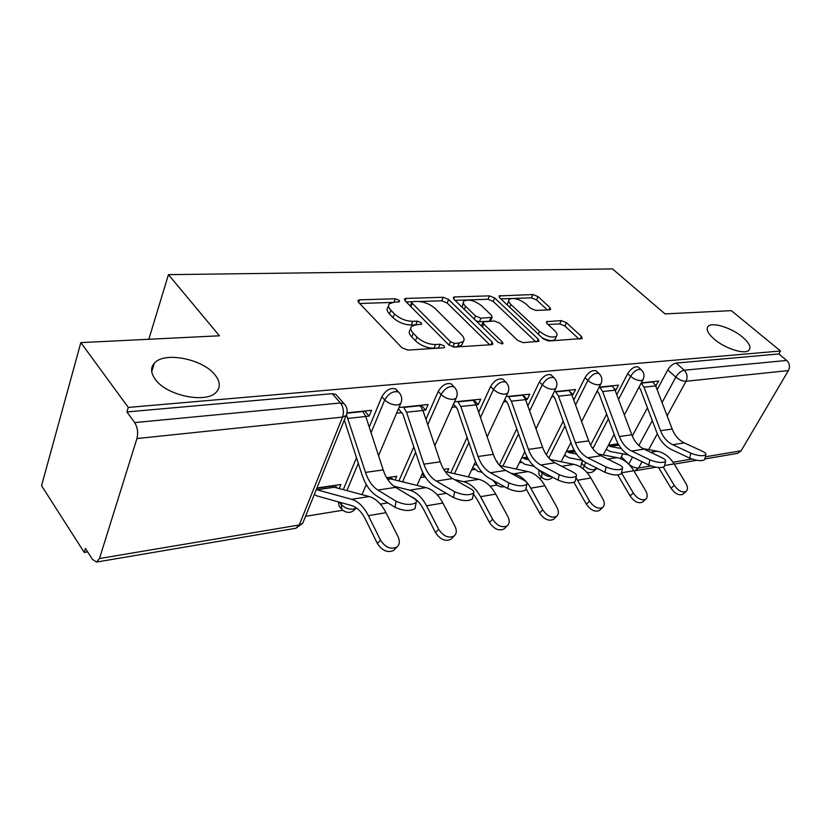 <?xml version="1.0" encoding="UTF-8"?>
<svg xmlns="http://www.w3.org/2000/svg" width="831" height="831" viewBox="0 0 831 831"><rect width="100%" height="100%" fill="white"/><g stroke="black" fill="none" stroke-linecap="round" stroke-linejoin="round"><path stroke-width="1.25" d="M399.181 300.334L395.255 298.745L359.678 299.835L358.099 300.365L358.566 302.38L401.892 347.722L407.834 350.111L443.557 347.805L444.512 347.441L444.097 345.883L440.066 344.252L435.537 344.533C428.609 344.439 422.428 341.946 416.975 337.064L413.298 333.283C410.68 330.478 410.099 328.183 411.553 326.417L416.154 324.776L411.262 324.994L412.778 321.337C405.871 321.15 399.784 318.689 394.486 313.962L390.934 310.306C388.461 307.647 387.911 305.486 389.292 303.824L394.019 302.224L399.545 301.726L399.181 300.334M439.734 348.044L433.959 348.21L435.537 344.533M416.154 324.776L421.66 324.215L421.275 322.74L417.297 321.13L412.778 321.337M714.234 339.152C725.172 348.75 745.5 355.034 749.126 350.028C751.224 347.015 749.043 342.715 742.561 337.116C731.592 327.694 711.772 321.555 707.991 326.49C705.862 329.377 707.95 333.595 714.234 339.152M155.293 379.393C166.834 395.992 207.199 403.908 216.569 391.817C220.599 387.069 220.122 381.491 215.146 375.082C203.242 359.044 164.33 351.17 154.337 363.199C150.401 367.686 150.723 373.077 155.293 379.393M564.561 455.056L568.747 457.673L582.635 460.447L580.609 467.043M538.779 469.879L539.039 474.678L541.095 476.807M492.991 480.339L495.951 483.964M338.248 501.841L339.318 506.453L340.866 508.343M549.613 309.849L550.662 309.485L549.935 307.553L538 296.605L532.951 294.538L499.057 295.929L499.711 297.83L543.235 338.84L548.574 341.011L582.219 338.529L581.43 336.441L566.43 322.688L561.299 320.589L546.434 321.67L547.162 323.685L554.578 330.572C556.978 332.899 557.643 334.758 556.573 336.14C552.22 338.227 546.559 336.659 539.589 331.434L510.94 304.52C508.738 302.359 508.136 300.635 509.143 299.368C513.496 297.353 519.095 298.89 525.95 303.969L530.645 308.332L535.798 310.43L549.613 309.849M99.502 558.515L299.243 524.984L342.538 417.089L136.928 438.539L99.502 558.515L96.541 562.057L92.449 559.377L85.448 548.47L84.243 552.438L41.55 485.699L80.836 342.611L219.436 335.797L168.444 274.645L612.468 268.912L665.039 313.9L731.332 310.649L780.538 351.004L128.286 407.429L126.914 411.937L134.674 422.584L340.44 402.983L344.076 403.71L345.509 405.424M80.836 342.611L128.286 407.429M448.626 299.482L443.214 297.28L406.068 298.422L404.635 298.9L405.164 300.874L448.657 344.782L454.391 347.098L491.609 344.688L492.835 344.231L492.17 342.05L448.626 299.482L447.13 302.983L441.728 300.791L419.572 301.518M454.64 296.937L489.48 295.867L494.705 297.997L538.239 339.152L538.966 341.292L523.166 342.652L517.723 340.45L499.743 323.197L494.362 321.005L483.123 321.929L483.767 323.997L502.495 342.175L502.973 343.702L498.257 342.445L453.955 299.305L453.362 297.363L454.64 296.937L453.726 299.067M620.456 458.608L622.772 453.851M632.308 436.067L647.453 407.813M657.144 389.729L667.76 369.93L675.832 377.108C678.241 373.192 681.046 370.896 684.256 370.221L786.728 360.457C789.627 363.376 790.188 366.751 788.39 370.584L741.117 450.797L737.606 453.362L704.844 458.92M84.243 552.438L87.629 551.877M305.538 516.321L342.59 510.276M380.359 504.116L387.9 502.88M437.241 494.829L446.351 493.344M490.072 486.208L497.042 485.075M539.288 478.178L542.03 477.732M595.889 468.944L597.769 468.632M780.538 351.004L778.824 353.954L786.728 360.457M136.928 438.539C138.32 432.66 137.562 427.342 134.674 422.584M337.189 488.026L334.976 485.356M339.225 488.566L340.907 484.483L316.943 487.994M365.754 416.414L369.172 416.061L364.695 411.013M369.172 416.061L371.54 410.317L347.026 412.82M392.668 479.383L390.736 477.171M395.13 479.996L396.751 476.288L386.664 477.763M422.927 410.389L425.701 410.099L421.192 405.258M425.701 410.099L428.121 404.552L399.015 407.522M447.234 472.05L448.792 468.653L443.733 469.39M476.059 404.79L478.261 404.552L473.743 399.898M478.261 404.552L480.723 399.192L454.495 401.861M497.094 462.181L497.416 461.517L496.73 461.62M525.556 399.566L527.259 399.389L522.751 394.912M527.259 399.389L529.752 394.195L506.1 396.605M571.79 394.694L573.058 394.559L570.409 392.014M573.058 394.559L575.571 389.531L554.215 391.702M615.065 390.134L615.937 390.04L614.317 388.524M615.937 390.04L618.472 385.158L599.193 387.121M590.602 445.125L606.661 414.191M616.779 394.704L627.696 373.68L630.573 376.308C634.084 370.958 637.595 368.715 641.096 369.587L641.605 370.065M546.341 454.796L563.2 421.172M573.764 400.095L585.003 377.69L587.891 380.411C591.495 374.833 595.183 372.527 598.954 373.493L599.556 374.064M499.296 465.121L516.778 428.869M527.83 405.944L539.392 381.969L542.29 384.784C545.988 378.967 549.883 376.588 553.955 377.669L554.682 378.375M450.745 472.86L467.105 437.407M478.677 412.332L490.581 386.54L493.479 389.479C497.281 383.382 501.394 380.941 505.819 382.135L506.671 383.018M398.901 480.931L413.817 446.964M425.95 419.354L438.197 391.453L441.105 394.507C445.011 388.119 449.363 385.605 454.173 386.945L455.201 388.035M343.286 489.646L356.52 457.756M369.244 427.124L381.855 396.74L384.743 399.919C388.763 393.208 393.406 390.612 398.651 392.118L399.867 393.489M168.444 274.645L148.822 339.266M606.007 449.768L606.599 449.685M365.754 485.782L366.938 485.616M420.538 477.576L424.662 476.952M471.613 469.92L474.698 469.453M519.344 462.763L521.504 462.441M564.052 456.063L565.381 455.866M655.659 385.854L658.734 381.055L641.314 382.831M656.199 385.792L655.275 384.961M638.707 367.427L638.208 366.98C634.697 366.107 631.196 368.341 627.696 373.68M596.637 371.332L596.056 370.792C592.274 369.816 588.587 372.111 585.003 377.69M551.732 375.529L551.046 374.864C546.964 373.784 543.079 376.152 539.392 381.969M503.711 380.047L502.9 379.227C498.475 378.022 494.362 380.463 490.581 386.54M452.23 384.919L451.264 383.922C446.444 382.572 442.092 385.085 438.197 391.453M397.332 391.567L395.743 388.97C390.497 387.454 385.864 390.04 381.855 396.74M778.824 353.954L676.143 363.085C672.933 363.739 670.139 366.024 667.76 369.93M126.914 411.937L332.275 393.676L335.901 394.424L337.261 395.961M396.616 413.163L402.007 412.591M452.054 407.315L456.25 406.878M503.617 401.882L506.754 401.55M476.88 464.529L473.94 464.955M551.711 396.813L553.913 396.574M527.238 457.143L521.702 457.954M596.668 392.066L598.029 391.931M574.211 450.246L566.43 451.389M638.779 387.63L639.403 387.568M618.119 443.806L608.396 445.229M388.534 305.704L387.828 307.47C386.446 309.142 386.986 311.313 389.448 313.973L390.934 310.306M411.262 324.994C404.365 324.817 398.278 322.366 393.001 317.629L389.448 313.973M410.763 328.318L410.026 330.094C408.572 331.86 409.153 334.155 411.76 336.981L413.298 333.283M433.959 348.21C427.041 348.127 420.86 345.644 415.427 340.762L411.76 336.981M392.17 302.422L359.626 303.492M489.771 344.813L447.13 302.983M412.134 301.767L406.234 301.954M412.882 301.601L411.896 301.933L412.269 303.325L450.454 341.749L454.453 343.359L459.107 343.068L463.314 341.51C464.747 339.723 464.082 337.407 461.34 334.561L435.226 308.623C430.043 304.084 424.142 301.695 417.526 301.445L412.882 301.601M411.74 302.318L410.265 306.026M462.472 343.421L461.724 345.114L457.517 346.693L452.947 346.984M455.024 300.355L466.742 299.97M467.863 299.929L487.974 299.264L489.48 295.867M535.818 341.832L493.188 301.393L487.974 299.264M482.915 322.397L481.346 325.981M481.544 305.735C474.491 300.427 468.622 298.88 463.927 301.071C462.857 302.391 463.407 304.136 465.568 306.327L475.54 316.009L480.962 318.211L492.17 317.328L491.526 315.302L481.544 305.735M463.386 302.307L462.202 307.335M476.173 320.943L479.414 321.701L480.962 318.211M490.82 320.34L489.417 321.223L479.414 321.701M508.665 300.427L507.305 304.987M542.124 337.791C548.128 340.772 552.407 341.354 554.952 339.526L555.44 338.497M578.999 339.038L564.831 326.001L559.71 323.913L548.065 324.526M547.39 309.942L536.462 299.898L531.425 297.841L513.838 298.412M510.774 298.516L500.781 298.848M395.203 548.824L393.707 550.402C387.641 553.093 382.198 550.797 377.388 543.536L380.484 540.16C385.314 547.442 390.767 549.748 396.834 547.068C399.659 544.669 400.085 541.272 398.101 536.878L386 512.685C381.419 503.856 375.809 498.475 369.182 496.543L334.27 487.246L332.307 485.74M380.484 540.16L368.382 515.667C363.801 506.733 358.213 501.28 351.606 499.306L316.299 489.604M314.336 494.487L316.777 495.868L351.523 505.528C356.977 507.19 361.589 511.709 365.349 519.084L377.388 543.536M396.086 501.238C404.604 504.999 411.283 505.425 416.144 502.516C416.965 501.218 416.186 499.836 413.828 498.351L395.566 487.35L377.866 490.072L396.086 501.238L395.037 507.294L376.859 496.055C370.242 491.734 365.276 484.618 361.963 474.688L344.325 419.998M415.334 507.035L415.064 508.541C410.213 511.491 403.534 511.075 395.037 507.294M362.763 411.21L365.785 416.508L383.184 469.899C385.937 478.033 390.061 483.85 395.566 487.35M346.537 414.96L365.505 472.403C368.258 480.63 372.381 486.519 377.866 490.072M452.095 538.072L450.859 539.329C445.291 541.739 440.17 539.485 435.517 532.588L438.664 529.305C443.328 536.224 448.46 538.488 454.038 536.088C456.686 533.824 456.998 530.552 454.983 526.262L442.892 503.046C438.311 494.58 432.671 489.438 425.981 487.61L390.695 478.905L388.711 477.461M410.94 496.616C415.905 498.548 420.081 502.713 423.478 509.133L435.517 532.588M438.664 529.305L426.563 505.819C421.971 497.25 416.341 492.035 409.673 490.176L393.852 486.187M504.936 528.038L503.918 529.046C498.766 531.206 493.946 529.004 489.438 522.429L492.617 519.25C497.146 525.836 501.976 528.049 507.118 525.888C509.611 523.748 509.829 520.59 507.783 516.415L495.723 494.102C491.152 485.958 485.501 481.035 478.781 479.321L445.177 471.572M422.106 474.086L426.137 478.178M473.41 494.009L477.42 499.898L489.438 522.429M492.617 519.25L480.547 496.678C475.966 488.441 470.315 483.445 463.605 481.7L454.391 479.539M454.619 491.703C462.867 495.234 469.193 495.692 473.587 493.063C474.335 491.827 473.493 490.477 471.042 489.023L452.677 478.563L436.285 481.076L454.619 491.703L453.529 497.54L435.236 486.852C428.567 482.749 423.581 475.924 420.289 466.378L403.035 414.576L398.496 408.727M472.714 497.613L472.475 498.87C468.082 501.54 461.766 501.093 453.529 497.54M403.513 407.055L406.536 412.207L423.883 464.155C426.615 472.06 430.749 477.711 436.285 481.076M419.925 405.383L422.958 410.483L440.264 461.839C443.006 469.66 447.14 475.228 452.677 478.563M508.842 482.863C516.84 486.197 522.844 486.675 526.844 484.296C527.529 483.112 526.605 481.803 524.081 480.38L505.674 470.408L490.446 472.746L508.842 482.863L507.72 488.493L489.366 478.324C482.666 474.408 477.69 467.853 474.408 458.67L457.268 408.79L453.539 404.011M525.909 488.846L525.701 489.906C521.691 492.316 515.698 491.848 507.72 488.493M457.788 401.529L460.81 406.484L478.043 456.499C480.765 464.114 484.899 469.525 490.446 472.746M473.068 399.971L476.09 404.874L493.271 454.349C495.993 461.88 500.127 467.23 505.674 470.408M554.142 518.648L553.29 519.458C548.533 521.411 543.962 519.261 539.589 512.987L542.788 509.891C547.182 516.176 551.753 518.336 556.521 516.383C558.858 514.368 558.993 511.325 556.926 507.253L544.928 485.771C540.379 477.929 534.728 473.203 527.986 471.582L499.576 465.443M477.513 465.713L476.215 464.622M472.787 467.406L478.064 471.416L482.094 472.32M525.961 488.597L539.589 512.987M542.788 509.891L530.77 488.171C526.22 480.245 520.57 475.457 513.828 473.805L510.67 473.119M600.075 509.85L599.359 510.514C594.944 512.291 590.602 510.172 586.364 504.178L589.574 501.155C593.833 507.17 598.175 509.289 602.6 507.523C604.791 505.612 604.854 502.672 602.766 498.704L590.851 477.991C586.333 470.439 580.692 465.89 573.951 464.363L550.392 459.553M528.786 459.813L525.036 459.034L523.042 457.756M520.175 461.07L524.87 464.321L534.011 466.253M573.951 482.406L586.364 504.178M589.574 501.155L576.008 477.638M567.978 469.546L563.657 467.302M643.038 501.602L642.446 502.142C638.322 503.763 634.198 501.695 630.075 495.941L633.295 493.001C637.439 498.766 641.563 500.844 645.677 499.234C647.754 497.416 647.744 494.58 645.645 490.706L633.824 470.72C629.337 463.418 623.728 459.044 616.997 457.601L598.05 453.934M576.579 454.048L568.923 452.552L566.939 451.316M617.797 475L630.075 495.941M633.295 493.001L621.474 472.87M559.211 474.657C566.971 477.815 572.673 478.303 576.33 476.132C576.953 475 575.976 473.743 573.39 472.351L554.994 462.815L540.804 464.996L559.211 474.657L558.058 480.1L539.703 470.388C533.003 466.648 528.028 460.353 524.777 451.493L507.772 403.388L504.739 399.493M575.353 480.671L575.166 481.554C571.51 483.756 565.807 483.268 558.058 480.1M508.333 396.377L511.345 401.155L528.433 449.384C531.134 456.718 535.257 461.922 540.804 464.996M522.574 394.922L525.587 399.649L542.622 447.379C545.323 454.64 549.447 459.782 554.994 462.815M606.121 467.012C613.652 470.003 619.095 470.502 622.45 468.528C623.021 467.448 621.983 466.222 619.344 464.851L601 455.741L587.756 457.777L606.121 467.012L604.947 472.278L586.624 462.992C579.945 459.408 574.99 453.352 571.77 444.803L554.921 398.35L552.511 395.192M621.432 473.026L621.266 473.774C617.911 475.779 612.468 475.28 604.947 472.278M555.503 391.567L558.505 396.179L575.426 442.736C578.106 449.82 582.219 454.837 587.756 457.777M568.82 390.217L571.821 394.777L588.691 440.866C591.36 447.878 595.463 452.833 601 455.741M649.915 459.875C657.228 462.711 662.442 463.231 665.527 461.413C666.047 460.384 664.966 459.19 662.276 457.86L644.015 449.124L631.622 451.025L649.915 459.875L648.731 464.976L630.48 456.074C623.821 452.646 618.898 446.798 615.709 438.539L599.037 393.645L597.167 391.089M664.488 465.869L664.333 466.492C661.237 468.331 656.033 467.822 648.731 464.976M599.639 387.069L602.631 391.526L619.365 436.535C622.024 443.37 626.107 448.21 631.622 451.025M612.115 385.802L615.096 390.206L631.789 434.779C634.427 441.552 638.509 446.33 644.015 449.124M683.321 493.853L682.822 494.289C678.969 495.775 675.042 493.749 671.033 488.233L674.242 485.366C678.273 490.892 682.209 492.928 686.053 491.453C688.006 489.739 687.933 486.987 685.824 483.206L674.107 463.895C669.661 456.842 664.083 452.625 657.383 451.254L643.038 448.615M621.287 448.522L610.151 446.455L608.313 445.406M606.235 449.332L609.954 451.42L628.381 454.921M658.578 467.562L671.033 488.233M674.242 485.366L663.304 467.209M690.893 453.196C698.009 455.897 702.995 456.416 705.862 454.754C706.329 453.757 705.207 452.615 702.475 451.306L684.328 442.923L672.705 444.71L690.893 453.196L689.699 458.141L671.552 449.602C664.925 446.309 660.032 440.669 656.885 432.681L640.4 389.23L639.008 387.184M704.781 459.148L704.657 459.678C701.79 461.371 696.804 460.852 689.699 458.141M641.21 383.029L643.983 387.163L660.541 430.707C663.159 437.335 667.22 441.999 672.705 444.71M652.73 381.668L655.69 385.927L672.186 429.066C674.803 435.621 678.844 440.243 684.328 442.923M393.852 302.224L395.255 298.745M438.488 347.919L440.066 344.252M415.78 324.776L417.297 321.13M583.113 468.798L585.668 462.472M581.305 463.033L583.985 465.713C587.268 468.622 590.654 469.962 594.123 469.744L596.305 468.154M552.781 477.306C549.146 480.318 545.448 480.36 541.708 477.451L541.999 471.603M539.381 470.211L541.563 472.465C544.637 475.311 547.982 476.714 551.597 476.682M504.542 486.737L500.937 486.904L498.112 485.844L496.668 484.733L495.671 481.814M356.343 507.866C352.126 513.205 347.327 513.818 341.967 509.683L341.167 504.396L341.821 502.828M339.308 502.132L341.167 504.396C344.574 507.907 348.636 509.486 353.372 509.123L356.27 507.814M621.214 456.759L628.755 464.082L632.547 457.081M638.8 445.53L652.293 420.59M662.058 402.568L675.832 377.108C679.322 379.902 682.718 381.284 686.032 381.263L667.127 415.832M657.321 433.772L648.637 449.644M642.041 461.714L638.592 468.009L651.016 465.921M673.037 462.233L691.963 459.055M705.363 456.801L741.117 450.797M788.39 370.584L686.032 381.263C687.829 377.097 687.237 373.42 684.256 370.221L676.143 363.085M592.856 448.688L608.396 418.855M618.534 399.399L630.573 376.308C634.074 379.185 637.585 380.608 641.096 380.588L642.882 379.85C644.742 375.996 644.15 372.579 641.096 369.587L638.208 366.98M548.844 457.995L564.945 425.991M575.54 404.946L587.891 380.411C591.433 383.392 595.069 384.857 598.798 384.815L600.782 384.005C602.652 380.058 602.049 376.557 598.954 373.493L596.056 370.792M502.911 466.16L518.544 433.855M529.627 410.961L542.29 384.784C545.874 387.88 549.644 389.396 553.612 389.344L555.825 388.43C557.705 384.4 557.082 380.816 553.955 377.669L551.046 374.864M454.453 473.712L468.881 442.57M480.484 417.536L493.479 389.479C497.094 392.679 501.01 394.247 505.238 394.185L507.72 393.167C509.611 389.043 508.977 385.366 505.819 382.135L502.9 379.227M402.578 481.835L415.604 452.313M427.768 424.745L441.105 394.507C444.741 397.841 448.813 399.462 453.331 399.389L456.126 398.236C458.016 394.019 457.362 390.258 454.173 386.945L451.264 383.922M346.922 490.612L358.306 463.303M371.062 432.712L384.743 399.919C388.399 403.388 392.648 405.071 397.488 404.977L400.646 403.679C402.536 399.379 401.872 395.525 398.651 392.118L395.743 388.97M401.29 402.079L378.552 455.679M456.697 396.906L434.831 445.707M508.229 392.066L487.184 436.815M556.261 387.516L536.005 428.817M601.166 383.226L581.627 421.566M643.215 379.196L624.361 414.96M332.275 393.676L340.44 402.983C343.473 407.148 344.169 411.844 342.538 417.089L346.091 415.604L346.839 413.672M628.724 464.124L628.755 464.082C632.027 466.908 635.31 468.227 638.592 468.009L635.061 470.751L655.919 467.219M335.901 394.424L344.076 403.71C347.327 407.221 348.002 411.189 346.091 415.604L302.764 523.208L299.243 524.984L295.929 528.246L302.764 523.208L303.575 521.214M393.001 317.629L394.486 313.962M415.427 340.762L416.975 337.064M358.649 302.463L359.678 299.835M490.955 344.73L492.17 342.05M405.092 300.801L406.068 298.422M441.728 300.791L443.214 297.28M410.898 306.67L412.269 303.325M448.989 345.104L450.454 341.749M452.874 346.963L454.453 343.359M457.517 346.693L459.107 343.068M493.188 301.393L494.705 297.997M537.013 341.759L538.239 339.152M482.416 327.019L483.767 323.997M501.664 344.003L502.495 342.175M464.259 309.34L465.568 306.327M474.21 319.031L475.54 316.009M489.417 321.223L490.976 317.754M509.704 307.252L510.94 304.52M538.291 334.187L539.589 331.434M546.632 323.103L547.494 321.285M559.71 323.913L561.299 320.589M564.831 326.001L566.43 322.688M580.194 338.965L581.43 336.441M499.348 297.456L500.21 295.535M531.425 297.841L532.951 294.538M536.462 299.898L538 296.605M548.834 309.89L549.935 307.553M316.798 488.358L332.556 486.042M316.829 489.823L334.27 487.246M368.382 515.667L386 512.685M351.606 499.306L369.182 496.543M363.064 411.553L346.953 413.194M365.785 416.508L348.085 418.377M383.184 469.899L365.505 472.403M386.841 478.064L388.97 477.752M387.641 479.352L390.695 478.905M426.563 505.819L442.892 503.046M409.673 490.176L425.981 487.61M480.547 496.678L495.723 494.102M463.605 481.7L478.781 479.321M420.237 405.715L403.814 407.387M422.958 410.483L406.536 412.207M440.264 461.839L423.883 464.155M473.369 400.282L458.089 401.84M476.09 404.874L460.81 406.484M493.271 454.349L478.043 456.499M476.464 464.893L477.036 464.809M530.77 488.171L544.928 485.771M513.828 473.805L527.986 471.582M523.291 458.016L527.384 457.414M525.036 459.034L528.038 458.598M577.628 480.235L590.851 477.991M561.694 466.284L573.951 464.363M567.189 451.565L574.356 450.516M568.923 452.552L575.01 451.649M621.484 472.808L633.824 470.72M607.679 459.065L616.997 457.601M522.876 395.224L508.634 396.678M525.587 399.649L511.345 401.155M542.622 447.379L528.433 449.384M569.121 390.508L555.804 391.868M571.821 394.777L558.505 396.179M588.691 440.866L575.426 442.736M612.416 386.083L599.94 387.36M615.096 390.206L602.631 391.526M631.789 434.779L619.365 436.535M608.417 445.509L618.264 444.055M610.151 446.455L618.918 445.156M664.571 465.505L674.107 463.895M650.673 452.303L657.383 451.254M653.031 381.938L641.324 383.133M655.69 385.927L643.983 387.163M672.186 429.066L660.541 430.707M366.294 484.535L362.004 494.632M422.802 472.527L417.027 485.408M475.529 461.6L468.32 476.911M524.818 451.607L516.259 469.048M570.939 442.528L561.143 461.745M614.14 434.333L603.275 454.941M596.419 467.946L595.941 468.85C593.677 472.164 590.612 473.286 586.738 472.247M633.908 470.865L635.061 470.751M674.242 464.114L696.731 460.301M96.541 562.057L295.929 528.246M151.709 371.675L154.337 363.199M707.243 327.85L707.991 326.49M357.849 300.999L358.099 300.365M404.417 299.451L404.635 298.9M461.724 345.114L463.314 341.51M490.622 320.787L492.17 317.328M554.952 339.526L556.573 336.14M393.707 550.402L396.834 547.068M416.144 502.516L415.064 508.541M450.859 539.329L454.038 536.088M503.918 529.046L507.118 525.888M473.587 493.063L472.475 498.87M526.844 484.296L525.701 489.906M553.29 519.458L556.521 516.383M599.359 510.514L602.6 507.523M642.446 502.142L645.677 499.234M576.33 476.132L575.166 481.554M622.45 468.528L621.266 473.774M665.527 461.413L664.333 466.492M682.822 494.289L686.053 491.453M705.862 454.754L704.657 459.678"/></g></svg>
